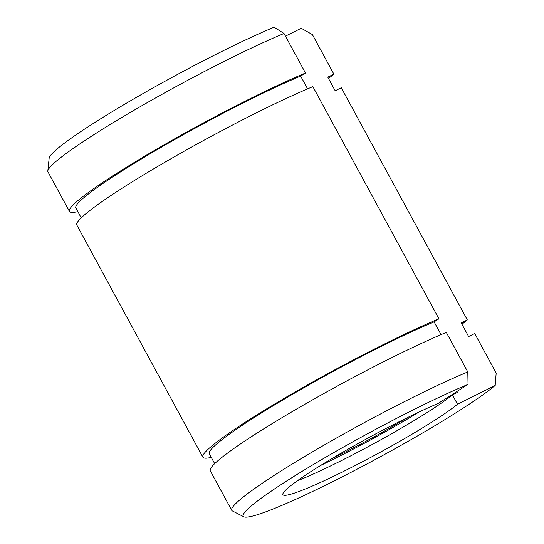 <?xml version="1.0" encoding="UTF-8"?>
<svg xmlns="http://www.w3.org/2000/svg" width="544" height="544" viewBox="0 0 544 544"><rect width="100%" height="100%" fill="white"/><g stroke="black" fill="none" stroke-linecap="round" stroke-linejoin="round"><path stroke-width="0.82" d="M211.283 457.395A155.448 13.818 -28.5 0 1 202.885 457.198L76.826 225.026A155.448 13.818 -28.5 0 1 159.854 165.192A155.448 13.818 -28.5 0 1 312.868 86.632L438.926 318.804L434.105 321.878L441.034 334.642M495.183 385.451A148.165 13.172 -28.5 0 1 356.769 469.336A148.165 13.172 -28.5 0 1 243.855 516.8A148.165 13.172 -28.5 0 1 318.634 461.4A148.165 13.172 -28.5 0 1 468.044 384.39L438.131 403.478A102.986 9.153 -28.5 0 0 337.158 455.491A102.986 9.153 -28.5 0 0 282.934 494.673A102.986 9.153 -28.5 0 0 358.367 463.889A102.986 9.153 -28.5 0 0 457.504 404.233L495.183 385.451L496.182 373.068L474.708 333.52L468.636 336.552L461.244 322.946L467.323 319.913L341.265 87.74L335.186 90.773L327.801 77.166L333.873 74.134L312.406 34.592L301.247 28.261L285.45 36.135M467.323 319.913A155.448 13.818 -28.5 0 1 461.938 324.217M202.885 457.198A155.448 13.818 -28.5 0 1 285.913 397.365A155.448 13.818 -28.5 0 1 438.926 318.804M243.855 516.8L232.397 510.952A155.448 13.818 -28.5 0 1 231.744 510.347L210.276 470.805A155.448 13.818 -28.5 0 1 293.304 410.972A155.448 13.818 -28.5 0 1 446.318 332.411L467.786 371.953L468.044 384.39M231.744 510.347A155.448 13.818 -28.5 0 1 314.772 450.52A155.448 13.818 -28.5 0 1 467.786 371.953M47.818 170.993L49.15 158.202A148.165 13.172 -28.5 0 1 131.995 99.933A148.165 13.172 -28.5 0 1 274.108 27.2L284.009 33.476A155.448 13.818 -28.5 0 0 134.851 109.793A155.448 13.818 -28.5 0 0 47.818 170.993A155.448 13.818 -28.5 0 0 47.967 171.87L69.442 211.419A155.448 13.818 -28.5 0 1 152.47 151.586A155.448 13.818 -28.5 0 1 305.483 73.025L284.009 33.476M333.873 74.134A155.448 13.818 -28.5 0 1 328.494 78.438M77.84 211.616A155.448 13.818 -28.5 0 1 69.442 211.419M457.504 404.233L452.424 394.883A102.986 9.153 -28.5 0 1 297.262 480.835M452.424 394.883L457.286 392.455L456.804 391.564M419.064 412.019A108.814 9.676 -28.5 0 1 320.484 465.542M408.258 417.207A97.158 8.636 -28.5 0 1 330.718 459.313M214.683 463.651L209.29 453.716A148.165 13.172 -28.5 0 1 288.32 396.76A148.165 13.172 -28.5 0 1 434.105 321.878M307.584 88.862L300.655 76.099A148.165 13.172 -28.5 0 0 154.87 150.98A148.165 13.172 -28.5 0 0 75.84 207.937L81.233 217.872M305.483 73.025L300.655 76.099"/></g></svg>
